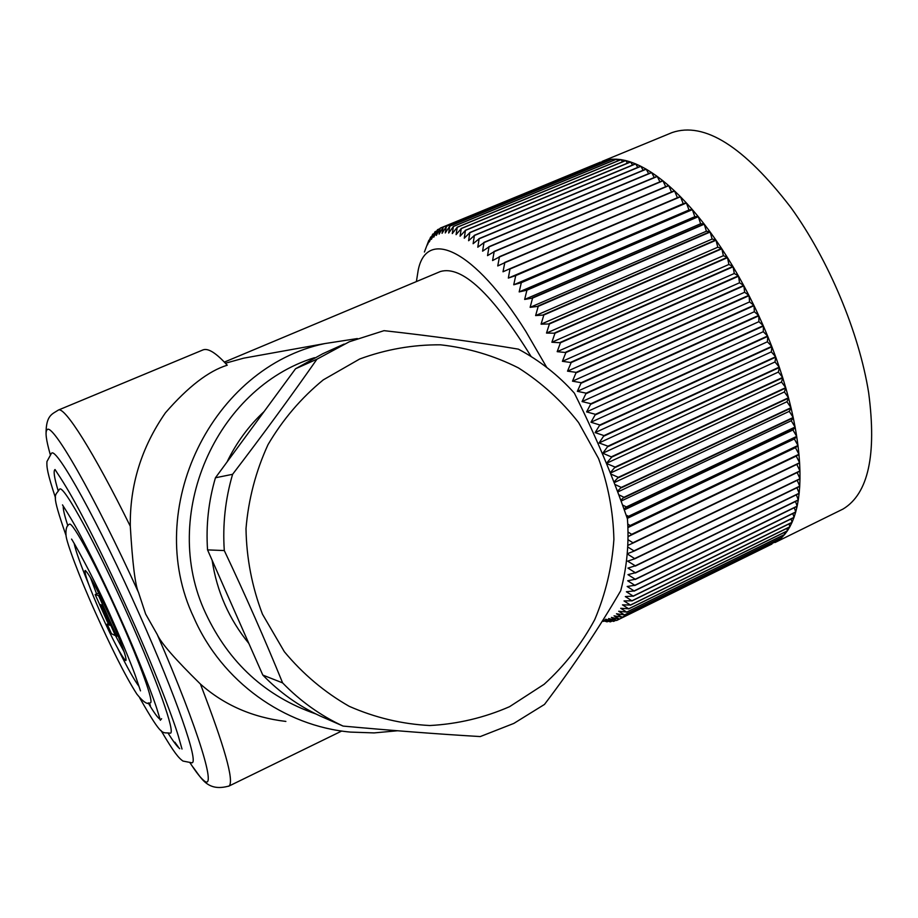 <?xml version="1.0" encoding="UTF-8"?>
<svg xmlns="http://www.w3.org/2000/svg" width="918" height="918" viewBox="0 0 918 918"><rect width="100%" height="100%" fill="white"/><g stroke="black" fill="none" stroke-linecap="round" stroke-linejoin="round"><path stroke-width="1.38" d="M125.502 660.421C121.199 655.9 112.994 640.328 100.877 613.683C89.677 588.289 84.41 573.899 85.076 570.514L85.271 570.491C89.046 573.681 97.354 589.356 110.206 617.493C121.428 643.048 126.673 657.38 125.95 660.478L125.502 660.421M74.209 543.628C75.758 551.075 80.6 564.685 88.748 584.479M117.814 648.544C127.338 667.719 134.395 680.33 138.974 686.377M115.473 635.612L124.159 651.918M90.4 577.491L96.597 593.9M95.162 594.543L98.582 595.61L116.77 636.289L115.691 635.761L102.013 605.18L100.51 604.641L108.611 622.76L107.59 622.312L95.162 594.543L98.708 593.12M98.582 595.61L99.695 595.105M116.77 636.289L118.02 635.726M101.864 607.188L109.965 625.319L107.154 624.056L111.468 633.707L115.416 635.635L102.862 607.555L101.864 607.188L102.736 606.798M107.154 624.056L109.024 623.207M95.61 612.96C79.304 576.837 66.348 541.999 66.027 535.446C65.591 529.342 66.635 525.647 69.171 524.35L69.561 524.144C72.889 522.262 97.033 566.968 119.524 617.539C140.626 664.621 154.419 703.475 150.254 702.832C147.706 704.978 143.254 702.086 136.897 694.157C124.699 675.235 109.885 644.562 95.633 613.006M148.223 702.924C153.49 711.829 157.288 717.176 159.629 718.989L159.87 719.161M161.029 719.482L161.614 718.691M63.285 506.323C62.998 509.134 64.524 515.618 67.852 525.762M150.403 705.311L149.083 702.936M66.039 535.492C50.421 490.419 55.241 496.868 59.429 489.283L59.75 489.076C63.824 484.979 97.228 546.072 128.612 616.701C157.494 681.19 175.866 733.677 170.243 733.195C161.855 731.623 163.358 739.392 139.72 697.921M55.023 469.523C53.221 470.727 54.254 477.739 58.098 490.556M168.258 733.402C173.307 741.457 177.128 746.552 179.721 748.675M51.511 453.32C56.124 446.125 99.087 523.49 139.72 615.071C176.371 697.014 199.022 762.881 191.931 762.812L182.946 761.056C178.689 758.016 174.294 753.081 161.04 730.533M177.713 746.736L174.856 742.18L179.136 748.17M130.299 526.255C93.533 451.69 64.616 406.284 58.408 410.048L203.004 349.907C208.088 347.888 216.166 352.982 227.239 365.203C208.65 370.929 188.041 386.799 165.412 412.825C141.441 447.376 129.725 485.186 130.299 526.255C132.49 563.388 135.244 585.5 138.561 592.592L145.629 614.027L157.185 634.407C160.776 642.738 175.189 659.296 200.422 684.059C224.049 705.013 252.542 717.463 285.877 721.422M225.438 363.218L243.683 358.169L269.433 353.545M224.371 362.094L440.445 271.498C461.949 265.325 492.174 293.668 531.132 356.54M546.749 367.441L525.888 331.501C473.986 248.594 426.491 227.905 418.183 270.271L416.393 281.585M602.46 620.901L603.516 621.406L602.38 621.027M603.126 619.845L607.05 621.853L602.736 620.465M627.201 553.864L634.9 558.764L627.66 561.139L635.29 565.809L627.946 568.104L635.405 572.74L627.958 574.645L635.256 579.247L627.694 580.784L634.82 585.305L627.166 586.487L634.109 590.928L626.374 591.754L633.145 596.092L625.319 596.574L631.905 600.797L624.022 600.934L630.414 605.042L622.484 604.847L628.681 608.806L620.706 608.29L626.719 612.088L618.698 611.262L624.515 614.899L616.471 613.786L622.094 617.229L614.039 615.829L619.363 619.145L611.399 617.424L616.644 620.476L608.577 618.548L613.626 621.394L605.559 619.225L610.298 621.865L603.206 619.707M627.694 546.944L634.212 551.052L627.212 553.761M627.969 539.658L633.236 542.963L627.774 545.407M628.004 532.015L631.974 534.517L628.015 536.537M627.751 524.006L630.425 525.75L627.889 527.207M626.099 515.055L628.509 516.318L627.005 517.672M622.519 504.98L626.374 506.931L623.988 509.065M618.755 494.768L623.965 497.281L620.798 500.253M614.83 484.417L621.279 487.412L617.435 491.256M610.734 473.986L618.33 477.337L613.924 482.076M606.465 463.475L615.106 467.078L610.24 472.759M424.403 252.002L428.855 240.298L427.467 244.876L430.599 237.142L429.337 241.893L432.711 234.159L431.437 239.323L434.994 231.703L433.766 237.165L437.507 229.695L436.314 235.433L440.238 228.123L439.079 234.147L443.21 227.01L442.063 233.321L446.389 226.367L445.264 232.942L449.786 226.195L448.661 233.034L453.4 226.505L452.276 233.608L457.221 227.308L456.085 234.652L461.238 228.605L460.079 236.19L465.437 230.407L464.256 238.21L469.832 232.702L468.605 240.723L474.388 235.501L473.114 243.718L479.116 238.806L477.785 247.206L483.993 242.604L482.593 251.176L489.007 246.908L487.538 255.629L494.148 251.693L492.587 260.551L499.415 256.971L497.751 265.945L504.774 262.709L503.007 271.785L510.018 268.676L508.342 278.074L515.744 275.572L513.736 284.787L521.321 282.664L519.175 291.913L526.932 290.168L524.648 299.44L532.566 298.075L530.134 307.335L538.212 306.348L535.619 315.585L543.835 314.989L541.081 324.169L549.434 323.951L546.508 333.062L554.988 333.211L551.879 342.242L560.473 342.758L557.192 351.663L565.878 352.546L562.401 361.313L571.18 362.553L567.519 371.159L576.183 372.364L572.511 381.177L581.243 382.703L577.365 391.32L586.143 393.168L582.058 401.568L590.894 403.725L586.602 411.895L595.461 414.339L590.951 422.246L599.833 424.977L595.116 432.607L603.987 435.602L599.064 442.946L607.934 446.182L602.805 453.217L611.778 457.084L606.396 463.303M671.322 132.892L672.079 132.582C704.37 121.463 743.97 146.455 790.891 207.548C828.633 259.851 859.076 332.58 868.646 392.674C876.816 454.949 868.302 493.735 843.08 509.02L839.844 510.615M430.668 237.028L431.598 236.637M432.711 234.159L434.065 233.597M434.994 231.703L436.807 230.957M437.507 229.695L439.837 228.731M440.238 228.123L600.544 162.176M443.096 227.044L600.475 162.107M443.21 227.01L604.56 161.143M446.263 226.379L607.934 159.755L604.17 160.684M446.389 226.367L608.083 159.721L608.783 160.581M449.659 226.195L612.054 159.239L608.083 159.721M449.786 226.195L612.203 159.227L613.19 160.501M453.262 226.494L616.368 159.181L612.203 159.227M453.4 226.505L616.529 159.193L617.78 160.891M457.072 227.274L620.878 159.617L616.529 159.193M457.221 227.308L621.05 159.64L622.542 161.786M461.077 228.548L625.571 160.524L621.05 159.64M461.238 228.605L625.755 160.57L627.464 163.163M465.277 230.326L630.448 161.924L625.755 160.57M465.437 230.407L630.632 161.993L632.548 165.033M469.66 232.61L635.485 163.817L630.632 161.993M469.832 232.702L635.681 163.897L637.78 167.409M474.216 235.387L640.684 166.204L635.681 163.897M474.388 235.501L640.879 166.307L643.139 170.278M478.932 238.669L646.02 169.084L640.879 166.307M479.116 238.806L646.215 169.199L648.636 173.651M483.809 242.455L651.482 172.458L646.215 169.199M483.993 242.604L651.688 172.595L654.224 177.507M488.812 246.735L657.07 176.313L651.688 172.595M489.007 246.908L657.277 176.474L659.916 181.856M493.953 251.509L662.75 180.662L657.277 176.474M494.148 251.693L662.968 180.835L665.688 186.675M499.22 256.765L668.522 185.493L662.968 180.835M499.415 256.971L668.74 185.677L671.517 191.977M504.567 262.491L674.363 190.783L668.74 185.677M504.774 262.709L674.581 190.99L677.404 197.749M510.018 268.676L680.261 196.532L674.581 190.99M510.224 268.917L680.479 196.762L683.221 203.716L686.194 202.74L680.479 196.762M686.194 202.74L515.537 275.32M515.744 275.572L686.412 202.981L689.016 209.993L692.149 209.373L686.412 202.981M692.149 209.373L521.103 282.388M521.321 282.664L692.367 209.637L694.811 216.682L698.105 216.43L692.367 209.637M698.105 216.43L526.714 289.881M526.932 290.168L698.323 216.705L700.618 223.762L704.049 223.889L698.323 216.705M704.049 223.889L532.36 297.765M532.566 298.075L704.267 224.176L706.39 231.233L709.958 231.726L704.267 224.176M709.958 231.726L537.994 306.038M538.212 306.348L710.176 232.024L712.116 239.059L715.81 239.919L710.176 232.024M715.81 239.919L543.628 314.656M543.835 314.989L716.029 240.241L717.784 247.229L721.594 248.457L716.029 240.241M721.594 248.457L549.228 323.606M549.434 323.951L721.812 248.778L723.384 255.709L727.297 257.304L721.812 248.778M727.297 257.304L554.782 332.867M554.988 333.211L727.515 257.637L728.881 264.476L732.897 266.438L727.515 257.637M732.897 266.438L560.267 342.391M560.473 342.758L733.103 266.782L734.262 273.507L738.359 275.836L733.103 266.782M738.359 275.836L565.683 352.179M565.878 352.546L738.565 276.192L739.518 282.778L743.683 285.464L738.565 276.192M743.683 285.464L570.985 362.174M571.18 362.553L743.878 285.819L744.624 292.257L748.859 295.286L743.878 285.819M748.859 295.286L576.183 372.364M576.366 372.742L749.042 295.665L749.57 301.919L753.85 305.292L749.042 295.665M753.85 305.292L581.243 382.703M581.427 383.093L754.034 305.671L754.332 311.741L758.647 315.425L754.034 305.671M758.647 315.425L586.143 393.168M586.327 393.57L758.819 315.815L758.899 321.667L763.237 325.683L758.819 315.815M763.237 325.683L590.894 403.725M591.066 404.127L763.409 326.062L763.271 331.696L767.609 335.999L763.409 326.062M767.609 335.999L595.461 414.339M595.621 414.741L767.769 336.39L767.402 341.771L771.74 346.373L767.769 336.39M771.74 346.373L599.833 424.977M599.993 425.378L771.9 346.763L771.315 351.881L775.63 356.758L771.9 346.763M775.63 356.758L603.987 435.602M604.147 436.004L775.779 357.136L774.976 361.979L779.267 367.108L775.779 357.136M779.267 367.108L607.934 446.182M608.072 446.584L779.393 367.498L778.372 372.054L782.618 377.413L779.393 367.498M782.618 377.413L611.64 456.682M611.778 457.084L782.744 377.803L781.516 382.049L785.705 387.637L782.744 377.803M785.705 387.637L615.106 467.078M615.232 467.469L785.819 388.016L784.374 391.94L788.505 397.735L785.819 388.016M788.505 397.735L618.33 477.337M618.445 477.716L788.596 398.114L786.955 401.717L790.995 407.695L788.596 398.114M790.995 407.695L621.279 487.412M621.383 487.779L791.087 408.062L789.25 411.333L793.198 417.472L791.087 408.062M793.198 417.472L623.965 497.281M624.056 497.648L793.278 417.828L791.247 420.754L795.091 427.042L793.278 417.828M795.091 427.042L626.374 506.931M626.466 507.287L795.16 427.398L792.945 429.968L796.686 436.383L795.16 427.398M796.686 436.383L628.509 516.318M628.589 516.662L796.732 436.727L794.345 438.953L797.96 445.459L796.732 436.727M797.96 445.459L630.356 525.406M630.425 525.75L798.006 445.792L795.447 447.663L798.935 454.261L798.006 445.792M798.935 454.261L631.917 534.196M631.974 534.517L798.958 454.582L796.239 456.085L799.589 462.741L798.958 454.582M799.589 462.741L633.19 542.653M633.236 542.963L799.601 463.051L799.934 470.9L634.177 550.754M634.212 551.052L799.945 471.198L799.98 478.714L634.877 558.477M634.9 558.764L799.968 479.001L799.716 486.161L635.29 565.809M635.29 566.085L799.693 486.437L799.153 493.218L635.405 572.74M635.405 572.993L799.119 493.471L798.293 499.885L635.256 579.247M635.245 579.476L798.258 500.126L797.157 506.128L634.82 585.305M634.797 585.523L797.099 506.357L795.722 511.957L634.109 590.928M634.086 591.135L795.665 512.164L794.024 517.339L633.145 596.092M633.099 596.275L793.955 517.534L792.062 522.285L631.905 600.797M631.848 600.969L791.982 522.468L789.847 526.794L630.414 605.042M630.356 605.191L789.755 526.955L787.38 530.833L628.681 608.806M628.612 608.932L787.288 530.971L784.683 534.414L626.719 612.088M626.638 612.203L784.569 534.54L781.757 537.535L624.515 614.899M624.435 614.991L781.643 537.638L778.613 540.197L622.094 617.229M622.002 617.309L778.487 540.289L619.466 619.088M616.644 620.476L771.935 544.041M615.771 620.338L613.626 621.394M612.088 621.038L610.424 621.853M608.267 621.256L607.05 621.853M604.342 621.004L603.516 621.406M778.453 539.21L778.613 540.197M781.482 536.066L781.757 537.535M784.259 532.463L784.683 534.414M786.795 528.401L787.38 530.833M789.078 523.891L789.847 526.794M791.098 518.934L792.062 522.285M792.842 513.541L794.024 517.339M794.311 507.723L795.722 511.957M795.481 501.469L797.157 506.128M796.354 494.825L798.293 499.885M796.939 487.768L799.153 493.218M797.214 480.332L799.716 486.161M797.168 472.541L799.98 478.714M796.824 464.393L799.934 470.9M628.015 536.628L796.239 456.085M627.901 527.609L795.447 447.663M627.258 518.406L794.345 438.953M624.274 509.892L792.945 429.968M621.096 501.079L791.247 420.754M617.722 491.979L789.25 411.333M614.142 482.65L786.955 401.717M610.378 473.091L784.374 391.94M606.419 463.349L781.516 382.049M602.805 453.217L778.372 372.054M599.064 442.946L774.976 361.979M595.116 432.607L771.315 351.881M590.951 422.246L767.402 341.771M586.602 411.895L763.271 331.696M582.058 401.568L758.899 321.667M577.365 391.32L754.332 311.741M572.511 381.177L749.57 301.919M567.519 371.159L744.624 292.257M562.401 361.313L739.518 282.778M557.192 351.663L734.262 273.507M551.879 342.242L728.881 264.476M546.508 333.062L723.384 255.709M541.081 324.169L717.784 247.229M535.619 315.585L712.116 239.059M530.134 307.335L706.39 231.233M524.648 299.44L700.618 223.762M519.175 291.913L694.811 216.682M513.736 284.787L689.016 209.993M508.342 278.074L683.221 203.716M248.858 643.461C229.121 619.283 216.877 591.548 212.127 560.255M227.033 462.006C236.328 442.728 248.686 425.906 264.109 411.539M207.548 549.893L224.29 550.559C245.462 595.312 264.9 639.41 282.606 682.889C300.301 701.157 320.462 715.558 343.08 726.081L320.198 716.017C298.717 706.022 279.588 692.379 262.812 675.074L207.548 549.893C205.896 525.337 208.535 501.297 215.443 477.773L295.539 368.761L322.78 353.74L344.112 344.066M343.08 726.081C392.101 730.556 437.829 734.056 480.275 736.569L513.851 723.407L544.489 704.427C573.302 666.468 598.708 628.566 620.717 590.733C626.96 567.14 629.197 543.192 627.43 518.877C612.926 476.821 595.231 434.902 574.358 393.122C558.236 375.141 539.566 360.487 518.349 349.138C476.97 342.196 432.194 336.034 384.034 330.664L349.333 341.76L316.939 359.202C290.96 396.392 262.846 434.765 232.598 474.308C225.312 499.162 222.546 524.591 224.29 550.559M282.606 682.889L262.812 675.074M232.598 474.308L215.443 477.773M295.539 368.761L316.939 359.202M509.57 706.676L544.122 684.289C564.65 665.653 581.519 644.103 594.738 619.616C605.559 593.957 611.95 567.232 613.901 539.428C613.235 511.578 608.129 484.624 598.57 458.575L578.604 422.59C561.632 400.833 541.563 382.599 518.395 367.877C493.873 355.553 467.928 347.876 440.571 344.824C412.962 344.606 386.019 349.333 359.73 358.984L323.285 379.868C301.196 397.953 282.778 419.549 268.022 444.633C255.812 471.209 248.468 499.208 246.001 528.642C246.494 558.19 251.98 586.705 262.456 614.176L284.316 651.677C302.848 673.973 324.467 692.183 349.173 706.298C375.083 717.692 401.969 724.095 429.842 725.53C457.612 724.038 484.188 717.761 509.57 706.676M190.175 763.122L190.692 763.799C196.05 772.038 200.262 777.466 203.337 780.093C218.036 794.3 199.172 730.912 157.253 634.522M138.549 592.535C94.106 494.951 51.867 421.58 47.036 429.831C45.062 431.85 46.13 440.02 50.215 454.376M228.571 786.278L229.179 785.969C234.17 780.679 224.589 746.701 200.422 684.059M243.683 358.169L324.743 343.584L357.354 338.558L324.743 343.584C212.448 367.005 141.923 508.698 193.87 617.642C221.686 681.466 284.132 726.161 350.492 732.094L374.096 732.908L397.551 730.762M314.53 357.687C215.81 388.188 159.491 515.629 205.678 613.327C228.949 662.98 265.704 696.533 315.93 713.975M71.627 539.302C70.043 535.768 93.487 576.229 112.363 619.914M112.386 619.983C124.045 645.905 134.108 671.678 136.071 677.702L140.477 690.864M120.912 619.363C138.802 658.917 154.752 700.836 157.77 711.748L160.386 720.274M62.527 504.877C61.242 503.328 72.063 518.899 83.308 541.012C95.07 563.572 107.59 589.666 120.889 619.294M55.069 469.58L57.559 473.447C64.753 484.176 72.797 497.958 81.691 514.791C97.182 544.179 113.752 578.547 131.389 617.883M51.374 453.412L46.944 461.559C46.554 466.883 47.334 473.321 55.528 497.935M131.423 617.963C155.475 671.069 176.256 726.976 179.205 739.197L182.016 749.042M341.726 731.026L229.179 785.969C206.561 792.406 201.111 777.133 192.218 766.128M50.203 454.387L49.641 452.344M46.049 434.076C45.911 415.051 52.28 414.133 58.408 410.048M672.079 132.582L601.933 161.488M843.08 509.02L775.021 542.527"/></g></svg>

